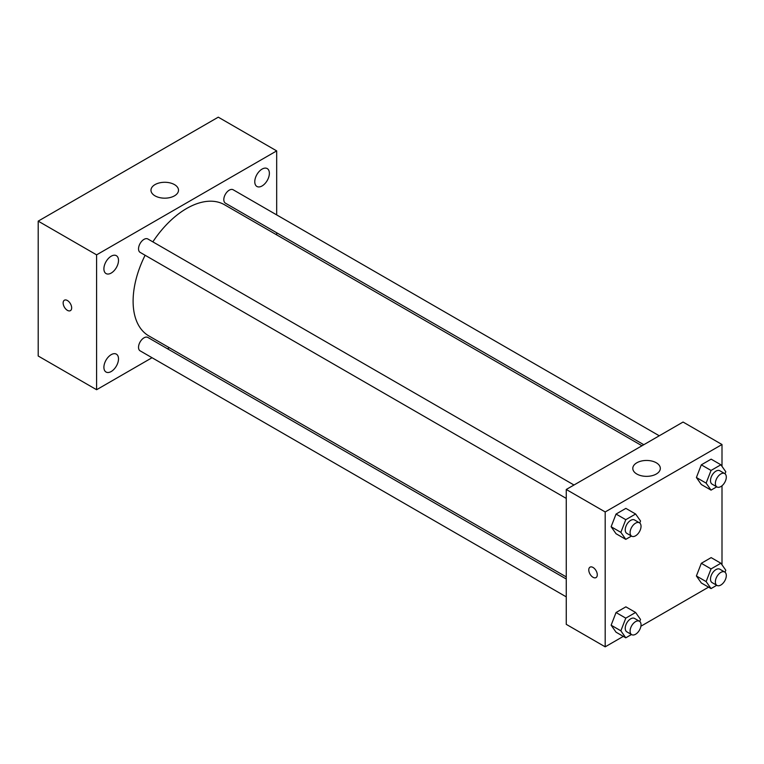 <?xml version="1.0" encoding="UTF-8"?>
<svg xmlns="http://www.w3.org/2000/svg" width="764" height="764" viewBox="0 0 764 764"><rect width="100%" height="100%" fill="white"/><g stroke="black" fill="none" stroke-linecap="round" stroke-linejoin="round"><path stroke-width="1.15" d="M152.036 357.724L96.598 389.726L38.2 356.005L38.2 221.13L218.275 117.169L276.683 150.89L276.683 214.894M262.081 169.092A10.324 5.959 120 0 0 255.329 178.193A10.324 5.959 120 0 0 256.914 186.464A10.324 5.959 120 0 0 267.238 180.505A10.324 5.959 120 0 0 267.238 168.586A10.324 5.959 120 0 0 262.081 169.092M111.2 256.198A10.324 5.959 120 0 0 104.458 265.299A10.324 5.959 120 0 0 106.043 273.569A10.324 5.959 120 0 0 116.367 267.61A10.324 5.959 120 0 0 116.367 255.692A10.324 5.959 120 0 0 111.2 256.198M111.2 354.658A10.324 5.959 120 0 0 104.458 363.759A10.324 5.959 120 0 0 106.043 372.03A10.324 5.959 120 0 0 116.367 366.071A10.324 5.959 120 0 0 116.367 354.152A10.324 5.959 120 0 0 111.2 354.658M96.598 389.726L96.598 254.851L38.2 221.13M96.598 254.851L276.683 150.89M174.469 195.842A13.762 7.946 180 0 1 159.475 197.57A13.762 7.946 180 0 1 150.976 190.226A13.762 7.946 180 0 1 164.737 182.281A13.762 7.946 180 0 1 178.509 190.226A13.762 7.946 180 0 1 174.469 195.842M169.331 347.735L167.517 348.785M71.663 307.892A6.026 3.476 60 0 1 70.412 310.642A6.026 3.476 60 0 1 64.386 307.166A6.026 3.476 60 0 1 64.386 300.214A6.026 3.476 60 0 1 69.027 301.828A6.026 3.476 60 0 1 71.663 307.892M70.412 310.642A6.026 3.476 60 0 1 64.396 307.166A6.026 3.476 60 0 1 64.396 300.214M276.683 232.762L276.683 234.863M659.265 435.786L233.144 189.758A7.735 4.469 120 0 0 229.276 190.15A7.735 4.469 120 0 0 223.804 199.624A7.735 4.469 120 0 0 225.409 203.167L643.794 444.715M566.258 579.007L147.872 337.449A7.735 4.469 120 0 0 144.004 337.831A7.735 4.469 120 0 0 138.532 347.314A7.735 4.469 120 0 0 140.137 350.848L566.258 596.865M573.993 485.006L147.872 238.989A7.735 4.469 120 0 0 144.004 239.371A7.735 4.469 120 0 0 138.952 246.189A7.735 4.469 120 0 0 140.137 252.387L566.258 498.414M145.112 255.262A75.712 43.71 120 0 0 133.108 301.217A75.712 43.71 120 0 0 148.789 335.873L566.258 576.906M641.97 445.765L224.492 204.742A75.712 43.71 120 0 0 152.848 241.863M623.3 636.383L605.193 646.831L566.258 624.35L566.258 489.476L683.064 422.043L721.999 444.514L721.999 466.365M708.562 587.153L640.91 626.213M701.314 484.51L696.396 477.51L701.314 464.837L711.15 459.154L701.314 464.837L696.396 477.51L701.314 484.51L711.045 490.125L706.127 483.125L711.045 470.452L720.882 464.779L725.8 471.77L725.017 473.776M616.042 632.191L611.133 625.2L616.042 612.527L625.878 606.845L616.042 612.527L611.133 625.2L616.042 632.191L625.783 637.816L620.865 630.816L625.783 618.143L635.61 612.47L640.528 619.461L639.755 621.466M721.999 485.761L721.999 564.825M605.193 646.831L605.193 511.956L721.999 444.514M701.314 582.961L696.396 575.97L701.314 563.297L711.15 557.615L701.314 563.297L696.396 575.97L701.314 582.961L711.045 588.586L706.127 581.585L711.045 568.913L720.882 563.24L725.8 570.231L725.017 572.236M616.042 533.73L611.133 526.74L616.042 514.067L625.878 508.385L616.042 514.067L611.133 526.74L616.042 533.73L625.783 539.355L620.865 532.355L625.783 519.682L635.61 514.01L640.528 521L639.755 523.006M605.193 511.956L566.258 489.476M636.832 474.024A13.762 7.946 180 0 1 632.802 468.399A13.762 7.946 180 0 1 646.564 460.453A13.762 7.946 180 0 1 660.325 468.399A13.762 7.946 180 0 1 651.835 475.743A13.762 7.946 180 0 1 636.832 474.024M597.286 574.824A6.026 3.476 60 0 1 596.035 577.584A6.026 3.476 60 0 1 590.018 574.108A6.026 3.476 60 0 1 590.018 567.155A6.026 3.476 60 0 1 594.659 568.769A6.026 3.476 60 0 1 597.286 574.824M596.044 577.584A6.026 3.476 60 0 1 590.018 574.108A6.026 3.476 60 0 1 590.018 567.155M631.475 536.061L625.783 539.355M639.43 522.786L634.569 519.978A7.735 4.469 120 0 0 628.6 522.051A7.735 4.469 120 0 0 625.229 529.834A7.735 4.469 120 0 0 626.833 533.377L631.694 536.194A7.735 4.469 120 0 0 639.43 531.725A7.735 4.469 120 0 0 639.43 522.786A7.735 4.469 120 0 0 633.471 524.858A7.735 4.469 120 0 0 630.09 532.651A7.735 4.469 120 0 0 631.694 536.194M620.865 532.355L611.133 526.74M625.783 519.682L616.042 514.067M635.61 514.01L625.878 508.385M716.747 486.83L711.045 490.125M724.702 473.565L719.831 470.748A7.735 4.469 120 0 0 713.872 472.82A7.735 4.469 120 0 0 710.491 480.613A7.735 4.469 120 0 0 712.096 484.147L716.966 486.964A7.735 4.469 120 0 0 724.702 482.495A7.735 4.469 120 0 0 724.702 473.565A7.735 4.469 120 0 0 718.743 475.638A7.735 4.469 120 0 0 715.362 483.421A7.735 4.469 120 0 0 716.966 486.964M706.127 483.125L696.396 477.51M711.045 470.452L701.314 464.837M720.882 464.779L711.15 459.154M631.475 634.521L625.783 637.816M639.43 621.247L634.569 618.439A7.735 4.469 120 0 0 628.6 620.511A7.735 4.469 120 0 0 625.229 628.294A7.735 4.469 120 0 0 626.833 631.838L631.694 634.645A7.735 4.469 120 0 0 639.43 630.185A7.735 4.469 120 0 0 639.43 621.247A7.735 4.469 120 0 0 633.471 623.319A7.735 4.469 120 0 0 630.09 631.112A7.735 4.469 120 0 0 631.694 634.645M620.865 630.816L611.133 625.2M625.783 618.143L616.042 612.527M635.61 612.47L625.878 606.845M716.747 585.291L711.045 588.586M724.702 572.016L719.831 569.209A7.735 4.469 120 0 0 713.872 571.281A7.735 4.469 120 0 0 710.491 579.064A7.735 4.469 120 0 0 712.096 582.607L716.966 585.425A7.735 4.469 120 0 0 724.702 580.955A7.735 4.469 120 0 0 724.702 572.016A7.735 4.469 120 0 0 718.743 574.089A7.735 4.469 120 0 0 715.362 581.881A7.735 4.469 120 0 0 716.966 585.425M706.127 581.585L696.396 575.97M711.045 568.913L701.314 563.297M720.882 563.24L711.15 557.615"/></g></svg>
